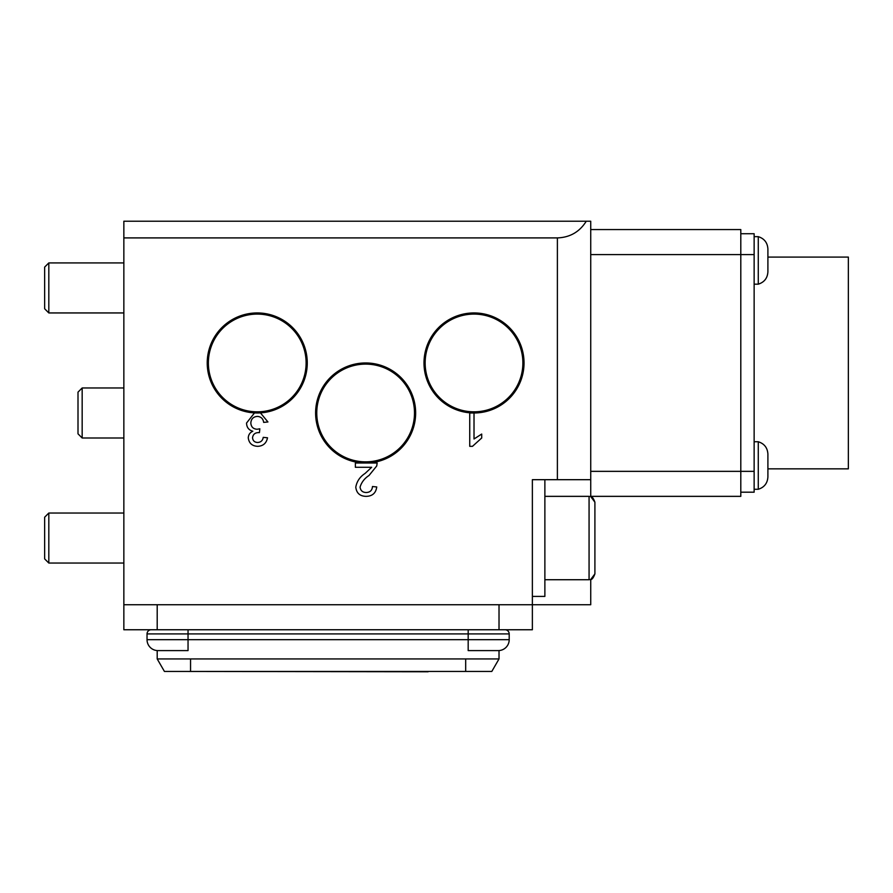 <?xml version="1.0" encoding="UTF-8"?>
<svg xmlns="http://www.w3.org/2000/svg" width="893" height="893" viewBox="0 0 893 893"><rect width="100%" height="100%" fill="white"/><g stroke="black" fill="none" stroke-linecap="round" stroke-linejoin="round"><path stroke-width="1.34" d="M260.421 412.879L267.933 421.965L263.658 422.389C263.111 418.672 261.024 416.674 257.407 416.406C253.299 416.707 251.112 418.917 250.833 423.048C251.134 426.91 253.221 428.986 257.084 429.254L259.852 428.807L259.416 432.647L258.791 432.603C255.13 432.58 253.043 434.288 252.54 437.715C252.853 440.751 254.538 442.336 257.619 442.481C260.845 442.292 262.709 440.584 263.234 437.358L267.509 437.782C266.449 443.185 263.201 446.031 257.753 446.333C252.161 446.098 249.002 443.274 248.265 437.86C248.433 434.735 249.951 432.536 252.819 431.241C248.723 430.058 246.635 427.312 246.557 423.014L254.505 412.912M532.373 479.686L557.388 479.686L557.388 237.906L123.848 237.906L123.848 604.74L532.373 604.74L532.373 538.044L532.373 596.401L544.875 596.401L544.875 479.686L532.373 479.686L532.373 538.044M371.678 467.285L355.369 467.285L355.369 463.009L377.17 463.009L376.723 465.979L369.032 475.478C364.523 478.391 361.531 482.265 360.069 487.109C360.526 490.603 362.547 492.4 366.152 492.512C370.07 492.389 372.18 490.391 372.47 486.518L376.746 486.953C375.897 493.115 372.336 496.251 366.052 496.352C359.912 496.207 356.486 493.137 355.794 487.154C356.82 481.383 359.901 476.817 365.047 473.469L371.678 467.285M469.74 446.333L469.74 412.99L474.016 412.99L474.016 438.976L481.707 434.054L481.707 437.994L472.486 446.333L469.74 446.333M123.848 237.906L123.848 221.23L590.731 221.23L590.731 479.686L557.388 479.686M544.875 579.724L589.067 579.724L589.067 496.352C589.737 497.1 591.947 494.175 594.905 502.19L590.731 496.597L590.731 479.686M594.905 502.19L594.905 573.886L590.731 579.479L590.731 604.74L532.373 604.74L532.373 629.755L123.848 629.755L123.848 604.74M557.388 237.906C569.957 237.449 579.59 231.901 586.266 221.23M522.55 357.3A48.869 48.869 0 0 1 479.675 411.494A48.869 48.869 0 0 1 425.481 368.619A48.869 48.869 0 0 1 468.356 314.425A48.869 48.869 0 0 1 522.55 357.3M468.211 313.276A50.019 50.019 0 0 1 523.7 357.167A50.019 50.019 0 0 1 479.809 412.644A50.019 50.019 0 0 1 424.331 368.753A50.019 50.019 0 0 1 468.211 313.276A50.019 50.019 0 0 0 424.331 368.753A50.019 50.019 0 0 0 479.809 412.644M491.809 671.436L164.424 671.436L157.201 658.934L499.02 658.934L491.809 671.436M157.201 650.573L157.201 658.934M499.02 650.573L499.02 658.934M499.02 629.755L499.02 604.74L157.201 604.74L157.201 629.755M532.373 629.755L532.373 604.74M48.814 312.941L44.65 308.766L44.65 267.085L48.814 262.922L48.814 312.941L123.848 312.941M48.814 563.048L44.65 558.884L44.65 517.203L48.814 513.029L48.814 563.048L123.848 563.048M594.905 558.884L594.905 538.044M78.004 433.831L78.004 392.139L82.167 387.975L82.167 437.994L78.004 433.831M428.115 671.77L178.087 671.436M767.902 257.084L767.902 248.991L767.902 257.084L848.35 257.084L848.35 468.847L767.902 468.847L767.902 476.929L767.902 454.091L767.902 468.847M758.269 236.656C764.296 238.565 767.5 242.684 767.902 248.991C767.5 242.684 764.296 238.565 758.269 236.656L754.139 236.656L758.269 236.656L758.269 284.175C764.296 282.255 767.5 278.147 767.902 271.84L767.902 248.991L767.902 271.84M754.139 441.745L758.269 441.745L758.269 489.275C764.296 487.355 767.5 483.236 767.902 476.929C767.5 483.236 764.296 487.355 758.269 489.275L754.139 489.275M264.708 411.26A48.869 48.869 0 0 1 208.951 370.416A48.869 48.869 0 0 1 249.783 314.671A48.869 48.869 0 0 1 305.54 355.503A48.869 48.869 0 0 1 264.708 411.26M306.679 355.325A50.019 50.019 0 0 1 264.886 412.399A50.019 50.019 0 0 1 207.812 370.595A50.019 50.019 0 0 1 249.616 313.521A50.019 50.019 0 0 1 306.679 355.325A50.019 50.019 0 0 0 249.616 313.521A50.019 50.019 0 0 0 207.812 370.595M151.196 629.755A4.164 4.164 0 0 0 147.032 633.918L147.032 639.667A10.917 10.917 0 0 0 157.949 650.595L188.043 650.595L188.043 639.667L468.178 639.667L468.178 650.595L498.272 650.595A10.917 10.917 0 0 0 509.2 639.667L509.2 633.918A4.164 4.164 0 0 0 505.025 629.755A4.164 4.164 0 0 1 509.2 633.918A4.164 4.164 0 0 0 505.025 629.755M498.272 650.595A10.917 10.917 0 0 0 509.2 639.667L509.2 633.918L468.178 633.918L468.178 629.755M740.799 233.732L754.139 233.732L754.139 254.583L740.799 254.583L740.799 496.352L590.731 496.352M590.731 471.348L754.139 471.348L754.139 254.583M754.139 471.348L754.139 492.188L740.799 492.188M740.799 229.568L590.731 229.568L740.799 229.568L740.799 254.583L590.731 254.583M414.162 407.32A48.869 48.869 0 0 1 371.287 461.525A48.869 48.869 0 0 1 317.093 418.65A48.869 48.869 0 0 1 359.968 364.444A48.869 48.869 0 0 1 414.162 407.32M359.834 363.295A50.019 50.019 0 0 1 415.312 407.186A50.019 50.019 0 0 1 371.421 462.674A50.019 50.019 0 0 1 315.943 418.784A50.019 50.019 0 0 1 359.834 363.295A50.019 50.019 0 0 0 315.943 418.784A50.019 50.019 0 0 0 371.421 462.674M465.677 671.436L465.677 658.934M190.555 671.436L190.555 658.934M509.2 639.667L468.178 639.667L468.178 633.918L188.043 633.918L188.043 629.755M147.032 639.667L188.043 639.667L188.043 633.918L147.032 633.918M123.848 262.922L48.814 262.922M589.067 496.352L544.875 496.352M123.848 513.029L48.814 513.029M589.067 579.724C589.882 578.91 591.892 581.968 594.905 573.886M123.848 437.994L82.167 437.994M123.848 387.975L82.167 387.975M754.139 284.175L758.269 284.175M758.269 441.745C764.296 443.665 767.5 447.773 767.902 454.091"/></g></svg>
